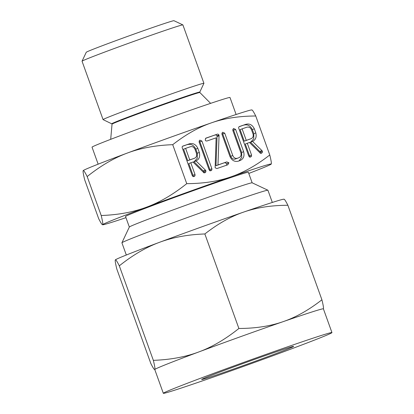 <?xml version="1.0" encoding="UTF-8"?>
<svg xmlns="http://www.w3.org/2000/svg" width="414" height="414" viewBox="0 0 414 414"><rect width="100%" height="100%" fill="white"/><g stroke="black" fill="none" stroke-linecap="round" stroke-linejoin="round"><path stroke-width="0.62" d="M199.796 140.118L201.908 141.05L211.88 168.746L211.808 170.019L210.835 170.77L209.914 170.734L209.07 169.714L199.103 142.018L199.796 140.118M219.063 135.44L217.971 164.948L226.768 161.91L228.901 162.79L227.809 164.788L216.895 168.56L215.13 167.773L216.118 137.831L206.969 140.993L205.887 140.9L205.189 139.989L205.934 138.11L216.843 134.343C217.717 133.908 218.421 134.136 218.954 135.016L219.063 135.44L217.065 136.491L219.063 135.694M233.491 128.475L235.597 129.401L243.623 151.695C244.7 156.068 243.473 159.038 239.944 160.596L238.138 161.217C234.49 161.977 231.757 160.378 229.936 156.425L221.909 134.131L222.608 132.237L224.719 133.168L232.766 155.514C233.677 157.687 235.116 158.629 237.087 158.345L238.909 157.713C240.855 156.808 241.497 155.141 240.839 152.725L232.792 130.379L233.491 128.475M240.28 160.466L239.944 160.596M255.811 132.925C256.82 137.21 255.578 140.103 252.085 141.598L252.561 141.433L261.902 150.567L262.414 151.27L262.295 152.512L261.306 153.33L260.24 153.076L249.497 142.488L247.293 143.254L251.526 155.002L251.474 156.301L250.491 157.066L249.57 157.025L248.731 156.021L238.795 128.412C238.464 127.445 238.702 126.813 239.515 126.508L245.828 124.329C249.523 123.346 252.354 124.837 254.325 128.801L255.811 132.925L253.808 133.722L253.756 138.809L250.646 142.168M252.411 141.469L250.087 142.395L252.561 141.433M83.214 170.609L83.209 170.62A89.61 1.858 -19.8 0 1 95.593 165.181A89.61 1.858 -19.8 0 1 127.238 153.087C114.067 157.936 100.716 165.76 87.178 176.555C84.901 172.053 83.576 170.071 83.209 170.62L83.214 170.609C82.805 171.054 83.286 174.097 84.663 179.738L98.692 218.706C100.969 223.208 102.289 225.185 102.662 224.642C103.065 224.202 102.579 221.164 101.207 215.518C118.332 214.892 133.494 212.087 146.685 207.114C159.856 202.265 173.207 194.445 186.745 183.65C203.424 183.588 218.168 181.316 230.971 176.835C243.753 172.478 256.69 165.186 269.773 154.96L255.748 115.998C239.069 116.055 224.326 118.326 211.523 122.813C198.741 127.17 185.803 134.462 172.721 144.683C155.592 145.309 140.434 148.114 127.238 153.087A89.61 1.858 -19.8 0 1 211.523 122.813A89.61 1.858 -19.8 0 1 251.728 109.943L251.971 109.984M186.745 183.65L172.721 144.683M199.305 152.445C200.314 156.73 199.072 159.623 195.584 161.118L196.055 160.958L205.396 170.087L205.908 170.791L205.789 172.033L204.801 172.855L203.735 172.602L192.991 162.014L190.787 162.774L195.02 174.527L194.968 175.826L193.985 176.587L193.064 176.545L192.225 175.541L182.289 147.938C181.958 146.97 182.196 146.333 183.009 146.033L189.322 143.849C193.017 142.871 195.848 144.362 197.82 148.326L199.305 152.445L197.302 153.242L197.25 158.329L194.14 161.693M195.905 160.994L193.581 161.915L196.055 160.958M98.149 164.167L92.032 147.167A73.314 1.521 -19.8 0 1 102.18 142.659A73.314 1.521 -19.8 0 1 179.474 114.129A73.314 1.521 -19.8 0 1 229.993 97.497L236.115 114.497M111.863 123.755A46.735 0.968 160.2 0 1 118.316 120.867A46.735 0.968 160.2 0 1 168.027 102.527A46.735 0.968 160.2 0 1 199.786 92.099L203.916 83.333A53.587 1.113 160.2 0 0 203.921 83.307A53.587 1.113 160.2 0 0 166.992 95.468A53.587 1.113 160.2 0 0 110.497 116.318A53.587 1.113 160.2 0 0 103.076 119.615A53.587 1.113 160.2 0 0 103.096 119.63L112.054 123.972L110.693 139.332M251.779 110.062C252.147 109.519 253.466 111.495 255.748 115.998M203.921 83.307L182.895 24.912A53.587 1.113 160.2 0 0 182.874 24.897A53.587 1.113 160.2 0 0 145.464 37.25A53.587 1.113 160.2 0 0 89.471 57.924A53.587 1.113 160.2 0 0 82.055 61.194A53.587 1.113 160.2 0 0 82.05 61.22L103.076 119.615M102.708 224.761L102.662 224.642A89.61 1.858 160.2 0 0 102.708 224.761A89.61 1.858 160.2 0 0 125.965 217.671M101.207 215.518L87.178 176.555M269.773 154.96C271.149 160.606 271.636 163.644 271.227 164.084L271.222 164.094A89.61 1.858 160.2 0 0 271.227 164.084A89.61 1.858 160.2 0 0 230.971 176.835A89.61 1.858 160.2 0 0 146.685 207.114A89.61 1.858 160.2 0 0 115.04 219.203A89.61 1.858 160.2 0 0 102.662 224.642M182.874 24.897L173.958 20.7A46.616 0.968 160.2 0 0 141.412 31.448A46.616 0.968 160.2 0 0 92.705 49.432A46.616 0.968 160.2 0 0 86.252 52.273L82.055 61.194M248.788 173.45A89.61 1.858 160.2 0 0 258.848 169.517A89.61 1.858 160.2 0 0 271.222 164.089L271.222 164.089M129.334 227.032L125.53 216.47A65.272 1.356 -19.8 0 1 134.571 212.46A65.272 1.356 -19.8 0 1 203.383 187.061A65.272 1.356 -19.8 0 1 248.353 172.255L252.157 182.812L267.899 190.217A77.594 1.609 -19.8 0 1 267.93 190.243L272.324 202.451M126.317 255.019L121.918 242.811A77.594 1.609 -19.8 0 1 121.923 242.775L129.344 227.017A65.272 1.356 -19.8 0 1 138.374 223.032A65.272 1.356 -19.8 0 1 206.576 197.851A65.272 1.356 -19.8 0 1 252.142 182.807M121.923 242.775A77.594 1.609 -19.8 0 1 132.661 238.04A77.594 1.609 -19.8 0 1 213.733 208.107A77.594 1.609 -19.8 0 1 267.899 190.217M286.855 349.395A48.878 1.014 -19.8 0 1 235.328 368.413A48.878 1.014 -19.8 0 1 201.649 379.503A48.878 1.014 -19.8 0 1 208.418 376.497A48.878 1.014 -19.8 0 1 259.945 357.479A48.878 1.014 -19.8 0 1 293.624 346.389A48.878 1.014 -19.8 0 1 286.855 349.395M115.356 259.883L115.351 259.888A89.61 1.858 -19.8 0 1 127.729 254.455A89.61 1.858 -19.8 0 1 159.38 242.361C146.209 247.21 132.858 255.029 119.315 265.824C117.043 261.322 115.718 259.345 115.351 259.888L115.356 259.883C114.947 260.328 115.428 263.371 116.805 269.012L150.836 363.533C153.108 368.036 154.432 370.012 154.8 369.469C155.203 369.029 154.722 365.992 153.346 360.351C170.475 359.719 185.632 356.92 198.829 351.941A89.61 1.858 160.2 0 0 167.184 364.035A89.61 1.858 160.2 0 0 154.8 369.469A89.61 1.858 160.2 0 0 154.774 369.547L163.328 393.3A89.61 1.858 -19.8 0 1 175.733 387.789A89.61 1.858 -19.8 0 1 270.207 352.919A89.61 1.858 -19.8 0 1 331.95 332.592A89.61 1.858 -19.8 0 1 319.541 338.103A89.61 1.858 -19.8 0 1 225.071 372.973A89.61 1.858 -19.8 0 1 163.328 393.3M119.315 265.824L153.346 360.351M198.829 351.941C211.999 347.092 225.351 339.273 238.888 328.478C255.567 328.421 270.306 326.149 283.114 321.662A89.61 1.858 160.2 0 0 198.829 351.941M204.858 233.957C187.733 234.583 172.571 237.388 159.38 242.361A89.61 1.858 -19.8 0 1 243.66 212.082C230.877 216.444 217.945 223.731 204.858 233.957L238.888 328.478M283.921 199.331C284.289 198.792 285.608 200.769 287.885 205.272C271.211 205.328 256.468 207.6 243.66 212.082A89.61 1.858 -19.8 0 1 283.869 199.217L284.113 199.258M331.95 332.592L323.396 308.839A89.61 1.858 160.2 0 0 283.114 321.662C295.896 317.305 308.828 310.014 321.916 299.793C323.293 305.434 323.779 308.471 323.37 308.911M287.885 205.272L321.916 299.793M250.558 142.23L260.411 152.067L262.414 151.27M260.411 152.067L260.292 153.309M260.406 153.263L262.295 152.512M251.526 155.002L249.523 155.799L245.295 144.051L247.293 143.254M249.523 155.799L249.471 157.097M249.626 157.035L251.474 156.301M238.992 126.798L245.828 124.329M243.825 125.126C247.52 124.143 250.351 125.633 252.323 129.598L254.325 128.801M252.323 129.598L253.808 133.722M242.107 128.852L240.11 129.649L244.255 141.169L251.019 138.726C252.938 137.872 253.601 136.258 253.001 133.893L251.515 129.773C250.46 127.569 248.912 126.71 246.868 127.207L242.107 128.852L246.258 140.372L251.019 138.726M244.255 141.169L246.258 140.372M232.782 129.344L233.599 130.198L235.597 129.401M233.599 130.198L241.626 152.492L243.623 151.695M241.626 152.492L241.724 157.408L238.997 160.922M221.899 133.101L222.722 133.965L224.719 133.168M222.722 133.965L230.764 156.311L232.766 155.514M230.764 156.311C231.674 158.484 233.118 159.426 235.09 159.142L237.087 158.345M235.09 159.142L238.909 157.713M217.065 136.491L219.047 135.787M217.045 136.584L215.973 165.745L217.971 164.948M215.973 165.745L226.768 161.91M224.766 162.707L226.898 163.587L228.901 162.79M226.898 163.587L226.422 165.269M205.479 138.374L216.843 134.343M214.845 135.14C215.715 134.705 216.418 134.933 216.957 135.813L218.954 135.016M216.957 135.813L217.065 136.237M199.087 140.983L199.905 141.847L201.908 141.05M199.905 141.847L209.877 169.543L211.88 168.746M209.877 169.543L209.805 170.816M209.986 170.744L211.808 170.019M194.052 161.755L203.905 171.587L205.908 170.791M203.905 171.587L203.786 172.829M203.9 172.788L205.789 172.033M195.02 174.527L193.017 175.324L188.789 163.571L190.787 162.774M193.017 175.324L192.965 176.618M193.126 176.555L194.968 175.826M182.486 146.318L189.322 143.849M187.319 144.646C191.014 143.668 193.845 145.159 195.817 149.123L197.82 148.326M195.817 149.123L197.302 153.242M185.607 148.372L183.604 149.169L187.749 160.689L194.513 158.251C196.433 157.392 197.095 155.783 196.495 153.418L195.01 149.294C193.954 147.089 192.406 146.235 190.362 146.732L185.607 148.372L189.752 159.897L194.513 158.251M187.749 160.689L189.752 159.897M210.617 103.355L199.864 92.529A46.653 0.968 160.2 0 0 167.52 103.195A46.653 0.968 160.2 0 0 118.539 121.276A46.653 0.968 160.2 0 0 112.075 124.133M259.899 151.364L261.902 150.567M203.393 170.884L205.396 170.087M199.864 92.529L199.786 92.099"/></g></svg>
